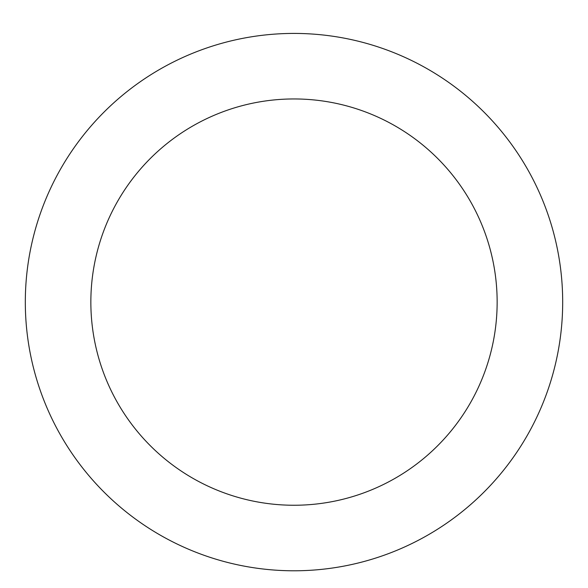<?xml version="1.0" encoding="UTF-8"?>
<svg xmlns="http://www.w3.org/2000/svg" width="588" height="588" viewBox="0 0 588 588"><rect width="100%" height="100%" fill="white"/><g stroke="black" fill="none" stroke-linecap="round" stroke-linejoin="round"><path stroke-width="0.88" d="M294 33.42A268.679 268.679 0 0 1 526.686 436.443A268.679 268.679 0 0 1 61.314 436.443A268.679 268.679 0 0 1 294 33.42M294 98.953A203.147 203.147 0 0 1 469.93 403.677A203.147 203.147 0 0 1 118.07 403.677A203.147 203.147 0 0 1 294 98.953"/></g></svg>
